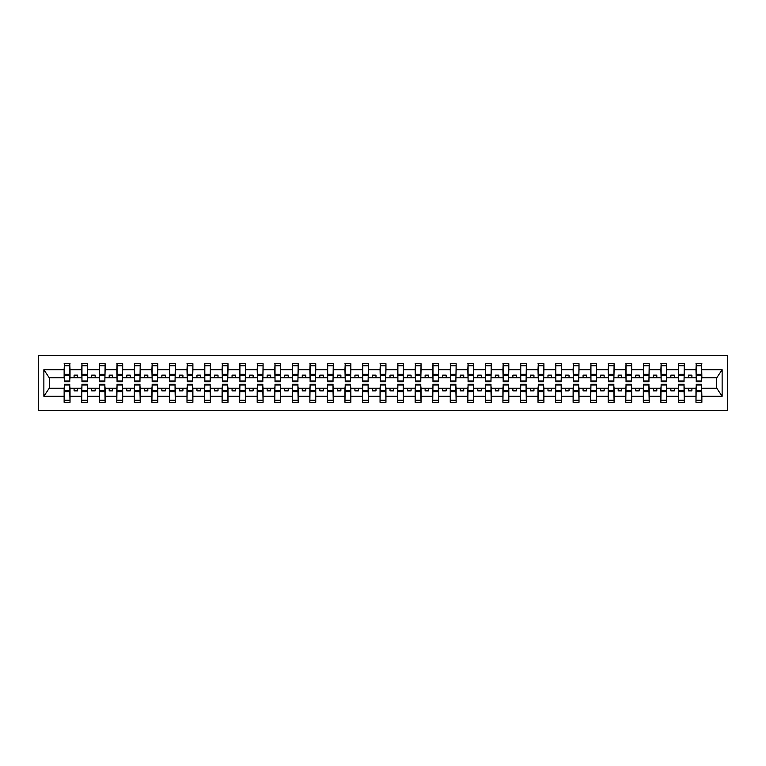 <?xml version="1.0" encoding="UTF-8"?>
<svg xmlns="http://www.w3.org/2000/svg" width="766" height="766" viewBox="0 0 766 766"><rect width="100%" height="100%" fill="white"/><g stroke="black" fill="none" stroke-linecap="round" stroke-linejoin="round"><path stroke-width="1.15" d="M38.3 410.375L727.7 410.375L727.7 355.625L38.3 355.625L38.3 410.375M696.246 386.093L695.968 388.199L684.316 388.199L684.038 386.093M701.589 379.907L701.867 377.801L716.756 377.801L722.137 369.7L722.137 396.3L701.867 396.3L701.867 402.303L695.968 402.303L695.968 388.199M701.589 386.093L701.867 396.3M678.695 386.093L678.417 388.199L666.765 388.199L666.487 386.093M695.968 396.3L684.316 396.3L684.316 402.303L678.417 402.303L678.417 388.199M684.316 396.3L684.316 388.199M661.144 386.093L660.867 388.199L649.214 388.199L648.936 386.093M678.417 396.3L666.765 396.3L666.765 402.303L660.867 402.303L660.867 388.199M666.765 396.3L666.765 388.199M643.593 386.093L643.316 388.199L631.663 388.199L631.385 386.093M660.867 396.3L649.214 396.3L649.214 402.303L643.316 402.303L643.316 388.199M649.214 396.3L649.214 388.199M626.042 386.093L625.765 388.199L614.112 388.199L613.834 386.093M643.316 396.3L631.663 396.3L631.663 402.303L625.765 402.303L625.765 388.199M631.663 396.3L631.663 388.199M608.491 386.093L608.214 388.199L596.561 388.199L596.283 386.093M625.765 396.3L614.112 396.3L614.112 402.303L608.214 402.303L608.214 388.199M614.112 396.3L614.112 388.199M590.94 386.093L590.663 388.199L579.01 388.199L578.732 386.093M608.214 396.3L596.561 396.3L596.561 402.303L590.663 402.303L590.663 388.199M596.561 396.3L596.561 388.199M573.389 386.093L573.112 388.199L561.459 388.199L561.181 386.093M590.663 396.3L579.01 396.3L579.01 402.303L573.112 402.303L573.112 388.199M579.01 396.3L579.01 388.199M555.838 386.093L555.561 388.199L543.908 388.199L543.63 386.093M573.112 396.3L561.459 396.3L561.459 402.303L555.561 402.303L555.561 388.199M561.459 396.3L561.459 388.199M538.287 386.093L538.01 388.199L526.357 388.199L526.079 386.093M555.561 396.3L543.908 396.3L543.908 402.303L538.01 402.303L538.01 388.199M543.908 396.3L543.908 388.199M520.736 386.093L520.459 388.199L508.806 388.199L508.528 386.093M538.01 396.3L526.357 396.3L526.357 402.303L520.459 402.303L520.459 388.199M526.357 396.3L526.357 388.199M503.185 386.093L502.908 388.199L491.255 388.199L490.977 386.093M520.459 396.3L508.806 396.3L508.806 402.303L502.908 402.303L502.908 388.199M508.806 396.3L508.806 388.199M485.634 386.093L485.357 388.199L473.704 388.199L473.426 386.093M502.908 396.3L491.255 396.3L491.255 402.303L485.357 402.303L485.357 388.199M491.255 396.3L491.255 388.199M468.083 386.093L467.806 388.199L456.153 388.199L455.875 386.093M485.357 396.3L473.704 396.3L473.704 402.303L467.806 402.303L467.806 388.199M473.704 396.3L473.704 388.199M450.532 386.093L450.255 388.199L438.602 388.199L438.324 386.093M467.806 396.3L456.153 396.3L456.153 402.303L450.255 402.303L450.255 388.199M456.153 396.3L456.153 388.199M432.981 386.093L432.704 388.199L421.051 388.199L420.773 386.093M450.255 396.3L438.602 396.3L438.602 402.303L432.704 402.303L432.704 388.199M438.602 396.3L438.602 388.199M415.431 386.093L415.153 388.199L403.5 388.199L403.222 386.093M432.704 396.3L421.051 396.3L421.051 402.303L415.153 402.303L415.153 388.199M421.051 396.3L421.051 388.199M397.88 386.093L397.602 388.199L385.949 388.199L385.671 386.093M415.153 396.3L403.5 396.3L403.5 402.303L397.602 402.303L397.602 388.199M403.5 396.3L403.5 388.199M380.329 386.093L380.051 388.199L368.398 388.199L368.12 386.093M397.602 396.3L385.949 396.3L385.949 402.303L380.051 402.303L380.051 388.199M385.949 396.3L385.949 388.199M362.778 386.093L362.5 388.199L350.847 388.199L350.569 386.093M380.051 396.3L368.398 396.3L368.398 402.303L362.5 402.303L362.5 388.199M368.398 396.3L368.398 388.199M345.227 386.093L344.949 388.199L333.296 388.199L333.019 386.093M362.5 396.3L350.847 396.3L350.847 402.303L344.949 402.303L344.949 388.199M350.847 396.3L350.847 388.199M327.676 386.093L327.398 388.199L315.745 388.199L315.468 386.093M344.949 396.3L333.296 396.3L333.296 402.303L327.398 402.303L327.398 388.199M333.296 396.3L333.296 388.199M310.125 386.093L309.847 388.199L298.194 388.199L297.917 386.093M327.398 396.3L315.745 396.3L315.745 402.303L309.847 402.303L309.847 388.199M315.745 396.3L315.745 388.199M292.574 386.093L292.296 388.199L280.643 388.199L280.366 386.093M309.847 396.3L298.194 396.3L298.194 402.303L292.296 402.303L292.296 388.199M298.194 396.3L298.194 388.199M275.023 386.093L274.745 388.199L263.092 388.199L262.815 386.093M292.296 396.3L280.643 396.3L280.643 402.303L274.745 402.303L274.745 388.199M280.643 396.3L280.643 388.199M257.472 386.093L257.194 388.199L245.541 388.199L245.264 386.093M274.745 396.3L263.092 396.3L263.092 402.303L257.194 402.303L257.194 388.199M263.092 396.3L263.092 388.199M239.921 386.093L239.643 388.199L227.99 388.199L227.713 386.093M257.194 396.3L245.541 396.3L245.541 402.303L239.643 402.303L239.643 388.199M245.541 396.3L245.541 388.199M222.37 386.093L222.092 388.199L210.439 388.199L210.162 386.093M239.643 396.3L227.99 396.3L227.99 402.303L222.092 402.303L222.092 388.199M227.99 396.3L227.99 388.199M204.819 386.093L204.541 388.199L192.888 388.199L192.611 386.093M222.092 396.3L210.439 396.3L210.439 402.303L204.541 402.303L204.541 388.199M210.439 396.3L210.439 388.199M187.268 386.093L186.99 388.199L175.337 388.199L175.06 386.093M204.541 396.3L192.888 396.3L192.888 402.303L186.99 402.303L186.99 388.199M192.888 396.3L192.888 388.199M169.717 386.093L169.439 388.199L157.786 388.199L157.509 386.093M186.99 396.3L175.337 396.3L175.337 402.303L169.439 402.303L169.439 388.199M175.337 396.3L175.337 388.199M152.166 386.093L151.888 388.199L140.235 388.199L139.958 386.093M169.439 396.3L157.786 396.3L157.786 402.303L151.888 402.303L151.888 388.199M157.786 396.3L157.786 388.199M134.615 386.093L134.337 388.199L122.684 388.199L122.407 386.093M151.888 396.3L140.235 396.3L140.235 402.303L134.337 402.303L134.337 388.199M140.235 396.3L140.235 388.199M117.064 386.093L116.786 388.199L105.133 388.199L104.856 386.093M134.337 396.3L122.684 396.3L122.684 402.303L116.786 402.303L116.786 388.199M122.684 396.3L122.684 388.199M99.513 386.093L99.235 388.199L87.583 388.199L87.305 386.093M116.786 396.3L105.133 396.3L105.133 402.303L99.235 402.303L99.235 388.199M105.133 396.3L105.133 388.199M81.962 386.093L81.684 388.199L70.032 388.199L69.754 386.093M99.235 396.3L87.583 396.3L87.583 402.303L81.684 402.303L81.684 388.199M87.583 396.3L87.583 388.199M696.246 380.961L701.589 380.961L701.589 381.803L696.246 381.803L696.246 363.697L695.968 369.7L684.316 369.7L684.038 379.907M696.246 379.907L695.968 369.7M678.695 380.961L684.038 380.961L684.038 381.803L678.695 381.803L678.695 363.697L678.417 369.7L666.765 369.7L666.487 379.907M678.695 379.907L678.417 369.7M661.144 380.961L666.487 380.961L666.487 381.803L661.144 381.803L661.144 363.697L660.867 369.7L649.214 369.7L648.936 379.907M661.144 379.907L660.867 369.7M643.593 380.961L648.936 380.961L648.936 381.803L643.593 381.803L643.593 363.697L643.316 369.7L631.663 369.7L631.385 379.907M643.593 379.907L643.316 369.7M626.042 380.961L631.385 380.961L631.385 381.803L626.042 381.803L626.042 363.697L625.765 369.7L614.112 369.7L613.834 379.907M626.042 379.907L625.765 369.7M608.491 380.961L613.834 380.961L613.834 381.803L608.491 381.803L608.491 363.697L608.214 369.7L596.561 369.7L596.283 379.907M608.491 379.907L608.214 369.7M590.94 380.961L596.283 380.961L596.283 381.803L590.94 381.803L590.94 363.697L590.663 369.7L579.01 369.7L578.732 379.907M590.94 379.907L590.663 369.7M573.389 380.961L578.732 380.961L578.732 381.803L573.389 381.803L573.389 363.697L573.112 369.7L561.459 369.7L561.181 379.907M573.389 379.907L573.112 369.7M555.838 380.961L561.181 380.961L561.181 381.803L555.838 381.803L555.838 363.697L555.561 369.7L543.908 369.7L543.63 379.907M555.838 379.907L555.561 369.7M538.287 380.961L543.63 380.961L543.63 381.803L538.287 381.803L538.287 363.697L538.01 369.7L526.357 369.7L526.079 379.907M538.287 379.907L538.01 369.7M520.736 380.961L526.079 380.961L526.079 381.803L520.736 381.803L520.736 363.697L520.459 369.7L508.806 369.7L508.528 379.907M520.736 379.907L520.459 369.7M503.185 380.961L508.528 380.961L508.528 381.803L503.185 381.803L503.185 363.697L502.908 369.7L491.255 369.7L490.977 379.907M503.185 379.907L502.908 369.7M485.634 380.961L490.977 380.961L490.977 381.803L485.634 381.803L485.634 363.697L485.357 369.7L473.704 369.7L473.426 379.907M485.634 379.907L485.357 369.7M468.083 380.961L473.426 380.961L473.426 381.803L468.083 381.803L468.083 363.697L467.806 369.7L456.153 369.7L455.875 379.907M468.083 379.907L467.806 369.7M450.532 380.961L455.875 380.961L455.875 381.803L450.532 381.803L450.532 363.697L450.255 369.7L438.602 369.7L438.324 379.907M450.532 379.907L450.255 369.7M432.981 380.961L438.324 380.961L438.324 381.803L432.981 381.803L432.981 363.697L432.704 369.7L421.051 369.7L420.773 379.907M432.981 379.907L432.704 369.7M415.431 380.961L420.773 380.961L420.773 381.803L415.431 381.803L415.431 363.697L415.153 369.7L403.5 369.7L403.222 379.907M415.431 379.907L415.153 369.7M397.88 380.961L403.222 380.961L403.222 381.803L397.88 381.803L397.88 363.697L397.602 369.7L385.949 369.7L385.671 379.907M397.88 379.907L397.602 369.7M380.329 380.961L385.671 380.961L385.671 381.803L380.329 381.803L380.329 363.697L380.051 369.7L368.398 369.7L368.12 379.907M380.329 379.907L380.051 369.7M362.778 380.961L368.12 380.961L368.12 381.803L362.778 381.803L362.778 363.697L362.5 369.7L350.847 369.7L350.569 379.907M362.778 379.907L362.5 369.7M345.227 380.961L350.569 380.961L350.569 381.803L345.227 381.803L345.227 363.697L344.949 369.7L333.296 369.7L333.019 379.907M345.227 379.907L344.949 369.7M327.676 380.961L333.019 380.961L333.019 381.803L327.676 381.803L327.676 363.697L327.398 369.7L315.745 369.7L315.468 379.907M327.676 379.907L327.398 369.7M310.125 380.961L315.468 380.961L315.468 381.803L310.125 381.803L310.125 363.697L309.847 369.7L298.194 369.7L297.917 379.907M310.125 379.907L309.847 369.7M292.574 380.961L297.917 380.961L297.917 381.803L292.574 381.803L292.574 363.697L292.296 369.7L280.643 369.7L280.366 379.907M292.574 379.907L292.296 369.7M275.023 380.961L280.366 380.961L280.366 381.803L275.023 381.803L275.023 363.697L274.745 369.7L263.092 369.7L262.815 379.907M275.023 379.907L274.745 369.7M257.472 380.961L262.815 380.961L262.815 381.803L257.472 381.803L257.472 363.697L257.194 369.7L245.541 369.7L245.264 379.907M257.472 379.907L257.194 369.7M239.921 380.961L245.264 380.961L245.264 381.803L239.921 381.803L239.921 363.697L239.643 369.7L227.99 369.7L227.713 379.907M239.921 379.907L239.643 369.7M222.37 380.961L227.713 380.961L227.713 381.803L222.37 381.803L222.37 363.697L222.092 369.7L210.439 369.7L210.162 379.907M222.37 379.907L222.092 369.7M204.819 380.961L210.162 380.961L210.162 381.803L204.819 381.803L204.819 363.697L204.541 369.7L192.888 369.7L192.611 379.907M204.819 379.907L204.541 369.7M187.268 380.961L192.611 380.961L192.611 381.803L187.268 381.803L187.268 363.697L186.99 369.7L175.337 369.7L175.06 379.907M187.268 379.907L186.99 369.7M169.717 380.961L175.06 380.961L175.06 381.803L169.717 381.803L169.717 363.697L169.439 369.7L157.786 369.7L157.509 379.907M169.717 379.907L169.439 369.7M152.166 380.961L157.509 380.961L157.509 381.803L152.166 381.803L152.166 363.697L151.888 369.7L140.235 369.7L139.958 379.907M152.166 379.907L151.888 369.7M134.615 380.961L139.958 380.961L139.958 381.803L134.615 381.803L134.615 363.697L134.337 369.7L122.684 369.7L122.407 379.907M134.615 379.907L134.337 369.7M117.064 380.961L122.407 380.961L122.407 381.803L117.064 381.803L117.064 363.697L116.786 369.7L105.133 369.7L104.856 379.907M117.064 379.907L116.786 369.7M99.513 380.961L104.856 380.961L104.856 381.803L99.513 381.803L99.513 363.697L99.235 369.7L87.583 369.7L87.305 379.907M99.513 379.907L99.235 369.7M81.962 380.961L87.305 380.961L87.305 381.803L81.962 381.803L81.962 363.697L81.684 369.7L70.032 369.7L69.754 363.697L69.754 381.803L64.411 381.803L64.411 375.685L69.754 375.685M81.962 379.907L81.684 369.7M64.411 386.093L64.133 388.199L49.244 388.199L43.863 396.3L43.863 369.7L49.244 377.801L64.133 377.801L64.133 369.7L43.863 369.7M81.684 396.3L70.032 396.3L70.032 402.303L64.133 402.303L64.133 388.199M70.032 396.3L70.032 388.199M64.411 375.685L64.411 363.697L64.133 369.7M64.133 377.801L64.411 379.907M701.867 377.801L701.589 363.697L701.589 380.961M678.417 363.697L684.316 363.697L684.316 369.7M660.867 363.697L666.765 363.697L666.765 369.7M643.316 363.697L649.214 363.697L649.214 369.7M625.765 363.697L631.663 363.697L631.663 369.7M608.214 363.697L614.112 363.697L614.112 369.7M590.663 363.697L596.561 363.697L596.561 369.7M573.112 363.697L579.01 363.697L579.01 369.7M555.561 363.697L561.459 363.697L561.459 369.7M538.01 363.697L543.908 363.697L543.908 369.7M520.459 363.697L526.357 363.697L526.357 369.7M502.908 363.697L508.806 363.697L508.806 369.7M485.357 363.697L491.255 363.697L491.255 369.7M467.806 363.697L473.704 363.697L473.704 369.7M450.255 363.697L456.153 363.697L456.153 369.7M432.704 363.697L438.602 363.697L438.602 369.7M415.153 363.697L421.051 363.697L421.051 369.7M397.602 363.697L403.5 363.697L403.5 369.7M380.051 363.697L385.949 363.697L385.949 369.7M362.5 363.697L368.398 363.697L368.398 369.7M344.949 363.697L350.847 363.697L350.847 369.7M327.398 363.697L333.296 363.697L333.296 369.7M309.847 363.697L315.745 363.697L315.745 369.7M292.296 363.697L298.194 363.697L298.194 369.7M274.745 363.697L280.643 363.697L280.643 369.7M257.194 363.697L263.092 363.697L263.092 369.7M239.643 363.697L245.541 363.697L245.541 369.7M222.092 363.697L227.99 363.697L227.99 369.7M204.541 363.697L210.439 363.697L210.439 369.7M186.99 363.697L192.888 363.697L192.888 369.7M169.439 363.697L175.337 363.697L175.337 369.7M151.888 363.697L157.786 363.697L157.786 369.7M134.337 363.697L140.235 363.697L140.235 369.7M116.786 363.697L122.684 363.697L122.684 369.7M99.235 363.697L105.133 363.697L105.133 369.7M81.684 363.697L87.583 363.697L87.583 369.7M722.137 369.7L701.867 369.7M64.133 396.3L43.863 396.3M64.133 363.697L70.032 363.697M695.968 363.697L701.867 363.697M695.968 377.801L691.899 377.801L691.899 375.139L688.385 375.139L688.385 377.801L691.899 377.801M688.385 377.801L684.316 377.801M688.385 388.199L688.385 390.861L691.899 390.861L691.899 388.199M678.417 377.801L674.348 377.801L674.348 375.139L670.834 375.139L670.834 377.801L674.348 377.801M670.834 377.801L666.765 377.801M670.834 388.199L670.834 390.861L674.348 390.861L674.348 388.199M660.867 377.801L656.797 377.801L656.797 375.139L653.283 375.139L653.283 377.801L656.797 377.801M653.283 377.801L649.214 377.801M653.283 388.199L653.283 390.861L656.797 390.861L656.797 388.199M643.316 377.801L639.246 377.801L639.246 375.139L635.732 375.139L635.732 377.801L639.246 377.801M635.732 377.801L631.663 377.801M635.732 388.199L635.732 390.861L639.246 390.861L639.246 388.199M625.765 377.801L621.695 377.801L621.695 375.139L618.181 375.139L618.181 377.801L621.695 377.801M618.181 377.801L614.112 377.801M618.181 388.199L618.181 390.861L621.695 390.861L621.695 388.199M608.214 377.801L604.144 377.801L604.144 375.139L600.63 375.139L600.63 377.801L604.144 377.801M600.63 377.801L596.561 377.801M600.63 388.199L600.63 390.861L604.144 390.861L604.144 388.199M590.663 377.801L586.593 377.801L586.593 375.139L583.079 375.139L583.079 377.801L586.593 377.801M583.079 377.801L579.01 377.801M583.079 388.199L583.079 390.861L586.593 390.861L586.593 388.199M573.112 377.801L569.042 377.801L569.042 375.139L565.528 375.139L565.528 377.801L569.042 377.801M565.528 377.801L561.459 377.801M565.528 388.199L565.528 390.861L569.042 390.861L569.042 388.199M555.561 377.801L551.491 377.801L551.491 375.139L547.977 375.139L547.977 377.801L551.491 377.801M547.977 377.801L543.908 377.801M547.977 388.199L547.977 390.861L551.491 390.861L551.491 388.199M538.01 377.801L533.94 377.801L533.94 375.139L530.426 375.139L530.426 377.801L533.94 377.801M530.426 377.801L526.357 377.801M530.426 388.199L530.426 390.861L533.94 390.861L533.94 388.199M520.459 377.801L516.389 377.801L516.389 375.139L512.875 375.139L512.875 377.801L516.389 377.801M512.875 377.801L508.806 377.801M512.875 388.199L512.875 390.861L516.389 390.861L516.389 388.199M502.908 377.801L498.838 377.801L498.838 375.139L495.324 375.139L495.324 377.801L498.838 377.801M495.324 377.801L491.255 377.801M495.324 388.199L495.324 390.861L498.838 390.861L498.838 388.199M485.357 377.801L481.287 377.801L481.287 375.139L477.773 375.139L477.773 377.801L481.287 377.801M477.773 377.801L473.704 377.801M477.773 388.199L477.773 390.861L481.287 390.861L481.287 388.199M467.806 377.801L463.736 377.801L463.736 375.139L460.222 375.139L460.222 377.801L463.736 377.801M460.222 377.801L456.153 377.801M460.222 388.199L460.222 390.861L463.736 390.861L463.736 388.199M450.255 377.801L446.185 377.801L446.185 375.139L442.671 375.139L442.671 377.801L446.185 377.801M442.671 377.801L438.602 377.801M442.671 388.199L442.671 390.861L446.185 390.861L446.185 388.199M432.704 377.801L428.634 377.801L428.634 375.139L425.12 375.139L425.12 377.801L428.634 377.801M425.12 377.801L421.051 377.801M425.12 388.199L425.12 390.861L428.634 390.861L428.634 388.199M415.153 377.801L411.083 377.801L411.083 375.139L407.569 375.139L407.569 377.801L411.083 377.801M407.569 377.801L403.5 377.801M407.569 388.199L407.569 390.861L411.083 390.861L411.083 388.199M397.602 377.801L393.533 377.801L393.533 375.139L390.018 375.139L390.018 377.801L393.533 377.801M390.018 377.801L385.949 377.801M390.018 388.199L390.018 390.861L393.533 390.861L393.533 388.199M380.051 377.801L375.982 377.801L375.982 375.139L372.468 375.139L372.468 377.801L375.982 377.801M372.468 377.801L368.398 377.801M372.468 388.199L372.468 390.861L375.982 390.861L375.982 388.199M362.5 377.801L358.431 377.801L358.431 375.139L354.917 375.139L354.917 377.801L358.431 377.801M354.917 377.801L350.847 377.801M354.917 388.199L354.917 390.861L358.431 390.861L358.431 388.199M344.949 377.801L340.88 377.801L340.88 375.139L337.366 375.139L337.366 377.801L340.88 377.801M337.366 377.801L333.296 377.801M337.366 388.199L337.366 390.861L340.88 390.861L340.88 388.199M327.398 377.801L323.329 377.801L323.329 375.139L319.815 375.139L319.815 377.801L323.329 377.801M319.815 377.801L315.745 377.801M319.815 388.199L319.815 390.861L323.329 390.861L323.329 388.199M309.847 377.801L305.778 377.801L305.778 375.139L302.264 375.139L302.264 377.801L305.778 377.801M302.264 377.801L298.194 377.801M302.264 388.199L302.264 390.861L305.778 390.861L305.778 388.199M292.296 377.801L288.227 377.801L288.227 375.139L284.713 375.139L284.713 377.801L288.227 377.801M284.713 377.801L280.643 377.801M284.713 388.199L284.713 390.861L288.227 390.861L288.227 388.199M274.745 377.801L270.676 377.801L270.676 375.139L267.162 375.139L267.162 377.801L270.676 377.801M267.162 377.801L263.092 377.801M267.162 388.199L267.162 390.861L270.676 390.861L270.676 388.199M257.194 377.801L253.125 377.801L253.125 375.139L249.611 375.139L249.611 377.801L253.125 377.801M249.611 377.801L245.541 377.801M249.611 388.199L249.611 390.861L253.125 390.861L253.125 388.199M239.643 377.801L235.574 377.801L235.574 375.139L232.06 375.139L232.06 377.801L235.574 377.801M232.06 377.801L227.99 377.801M232.06 388.199L232.06 390.861L235.574 390.861L235.574 388.199M222.092 377.801L218.023 377.801L218.023 375.139L214.509 375.139L214.509 377.801L218.023 377.801M214.509 377.801L210.439 377.801M214.509 388.199L214.509 390.861L218.023 390.861L218.023 388.199M204.541 377.801L200.472 377.801L200.472 375.139L196.958 375.139L196.958 377.801L200.472 377.801M196.958 377.801L192.888 377.801M196.958 388.199L196.958 390.861L200.472 390.861L200.472 388.199M186.99 377.801L182.921 377.801L182.921 375.139L179.407 375.139L179.407 377.801L182.921 377.801M179.407 377.801L175.337 377.801M179.407 388.199L179.407 390.861L182.921 390.861L182.921 388.199M169.439 377.801L165.37 377.801L165.37 375.139L161.856 375.139L161.856 377.801L165.37 377.801M161.856 377.801L157.786 377.801M161.856 388.199L161.856 390.861L165.37 390.861L165.37 388.199M151.888 377.801L147.819 377.801L147.819 375.139L144.305 375.139L144.305 377.801L147.819 377.801M144.305 377.801L140.235 377.801M144.305 388.199L144.305 390.861L147.819 390.861L147.819 388.199M134.337 377.801L130.268 377.801L130.268 375.139L126.754 375.139L126.754 377.801L130.268 377.801M126.754 377.801L122.684 377.801M126.754 388.199L126.754 390.861L130.268 390.861L130.268 388.199M116.786 377.801L112.717 377.801L112.717 375.139L109.203 375.139L109.203 377.801L112.717 377.801M109.203 377.801L105.133 377.801M109.203 388.199L109.203 390.861L112.717 390.861L112.717 388.199M99.235 377.801L95.166 377.801L95.166 375.139L91.652 375.139L91.652 377.801L95.166 377.801M91.652 377.801L87.583 377.801M91.652 388.199L91.652 390.861L95.166 390.861L95.166 388.199M81.684 377.801L77.615 377.801L77.615 375.139L74.101 375.139L74.101 377.801L77.615 377.801M74.101 377.801L70.032 377.801L70.032 369.7M74.101 388.199L74.101 390.861L77.615 390.861L77.615 388.199M70.032 377.801L69.754 379.907M722.137 396.3L716.756 388.199L701.867 388.199M49.531 377.801L49.531 388.199M716.469 388.199L716.469 377.801M64.411 374.315L69.754 374.315M64.133 402.303L64.411 384.197L69.754 384.197L69.754 390.315L64.411 390.315M69.754 390.315L70.032 402.303M69.754 391.685L64.411 391.685M87.583 363.697L87.305 380.961M81.962 375.685L87.305 375.685M81.962 374.315L87.305 374.315M105.133 363.697L104.856 380.961M99.513 375.685L104.856 375.685M99.513 374.315L104.856 374.315M122.684 363.697L122.407 380.961M117.064 375.685L122.407 375.685M117.064 374.315L122.407 374.315M140.235 363.697L139.958 380.961M134.615 375.685L139.958 375.685M134.615 374.315L139.958 374.315M81.684 402.303L81.962 384.197L87.305 384.197L87.305 390.315L81.962 390.315M87.305 390.315L87.583 402.303M87.305 391.685L81.962 391.685M99.235 402.303L99.513 384.197L104.856 384.197L104.856 390.315L99.513 390.315M104.856 390.315L105.133 402.303M104.856 391.685L99.513 391.685M116.786 402.303L117.064 384.197L122.407 384.197L122.407 390.315L117.064 390.315M122.407 390.315L122.684 402.303M122.407 391.685L117.064 391.685M134.337 402.303L134.615 384.197L139.958 384.197L139.958 390.315L134.615 390.315M139.958 390.315L140.235 402.303M139.958 391.685L134.615 391.685M157.786 363.697L157.509 380.961M152.166 375.685L157.509 375.685M152.166 374.315L157.509 374.315M151.888 402.303L152.166 384.197L157.509 384.197L157.509 390.315L152.166 390.315M157.509 390.315L157.786 402.303M157.509 391.685L152.166 391.685M175.337 363.697L175.06 380.961M169.717 375.685L175.06 375.685M169.717 374.315L175.06 374.315M169.439 402.303L169.717 384.197L175.06 384.197L175.06 390.315L169.717 390.315M175.06 390.315L175.337 402.303M175.06 391.685L169.717 391.685M192.888 363.697L192.611 380.961M187.268 375.685L192.611 375.685M187.268 374.315L192.611 374.315M186.99 402.303L187.268 384.197L192.611 384.197L192.611 390.315L187.268 390.315M192.611 390.315L192.888 402.303M192.611 391.685L187.268 391.685M210.439 363.697L210.162 380.961M204.819 375.685L210.162 375.685M204.819 374.315L210.162 374.315M204.541 402.303L204.819 384.197L210.162 384.197L210.162 390.315L204.819 390.315M210.162 390.315L210.439 402.303M210.162 391.685L204.819 391.685M227.99 363.697L227.713 380.961M222.37 375.685L227.713 375.685M222.37 374.315L227.713 374.315M222.092 402.303L222.37 384.197L227.713 384.197L227.713 390.315L222.37 390.315M227.713 390.315L227.99 402.303M227.713 391.685L222.37 391.685M245.541 363.697L245.264 380.961M239.921 375.685L245.264 375.685M239.921 374.315L245.264 374.315M239.643 402.303L239.921 384.197L245.264 384.197L245.264 390.315L239.921 390.315M245.264 390.315L245.541 402.303M245.264 391.685L239.921 391.685M263.092 363.697L262.815 380.961M257.472 375.685L262.815 375.685M257.472 374.315L262.815 374.315M257.194 402.303L257.472 384.197L262.815 384.197L262.815 390.315L257.472 390.315M262.815 390.315L263.092 402.303M262.815 391.685L257.472 391.685M280.643 363.697L280.366 380.961M275.023 375.685L280.366 375.685M275.023 374.315L280.366 374.315M274.745 402.303L275.023 384.197L280.366 384.197L280.366 390.315L275.023 390.315M280.366 390.315L280.643 402.303M280.366 391.685L275.023 391.685M298.194 363.697L297.917 380.961M292.574 375.685L297.917 375.685M292.574 374.315L297.917 374.315M292.296 402.303L292.574 384.197L297.917 384.197L297.917 390.315L292.574 390.315M297.917 390.315L298.194 402.303M297.917 391.685L292.574 391.685M315.745 363.697L315.468 380.961M310.125 375.685L315.468 375.685M310.125 374.315L315.468 374.315M309.847 402.303L310.125 384.197L315.468 384.197L315.468 390.315L310.125 390.315M315.468 390.315L315.745 402.303M315.468 391.685L310.125 391.685M333.296 363.697L333.019 380.961M327.676 375.685L333.019 375.685M327.676 374.315L333.019 374.315M327.398 402.303L327.676 384.197L333.019 384.197L333.019 390.315L327.676 390.315M333.019 390.315L333.296 402.303M333.019 391.685L327.676 391.685M350.847 363.697L350.569 380.961M345.227 375.685L350.569 375.685M345.227 374.315L350.569 374.315M344.949 402.303L345.227 384.197L350.569 384.197L350.569 390.315L345.227 390.315M350.569 390.315L350.847 402.303M350.569 391.685L345.227 391.685M368.398 363.697L368.12 380.961M362.778 375.685L368.12 375.685M362.778 374.315L368.12 374.315M362.5 402.303L362.778 384.197L368.12 384.197L368.12 390.315L362.778 390.315M368.12 390.315L368.398 402.303M368.12 391.685L362.778 391.685M385.949 363.697L385.671 380.961M380.329 375.685L385.671 375.685M380.329 374.315L385.671 374.315M380.051 402.303L380.329 384.197L385.671 384.197L385.671 390.315L380.329 390.315M385.671 390.315L385.949 402.303M385.671 391.685L380.329 391.685M403.5 363.697L403.222 380.961M397.88 375.685L403.222 375.685M397.88 374.315L403.222 374.315M397.602 402.303L397.88 384.197L403.222 384.197L403.222 390.315L397.88 390.315M403.222 390.315L403.5 402.303M403.222 391.685L397.88 391.685M421.051 363.697L420.773 380.961M415.431 375.685L420.773 375.685M415.431 374.315L420.773 374.315M415.153 402.303L415.431 384.197L420.773 384.197L420.773 390.315L415.431 390.315M420.773 390.315L421.051 402.303M420.773 391.685L415.431 391.685M438.602 363.697L438.324 380.961M432.981 375.685L438.324 375.685M432.981 374.315L438.324 374.315M432.704 402.303L432.981 384.197L438.324 384.197L438.324 390.315L432.981 390.315M438.324 390.315L438.602 402.303M438.324 391.685L432.981 391.685M456.153 363.697L455.875 380.961M450.532 375.685L455.875 375.685M450.532 374.315L455.875 374.315M450.255 402.303L450.532 384.197L455.875 384.197L455.875 390.315L450.532 390.315M455.875 390.315L456.153 402.303M455.875 391.685L450.532 391.685M473.704 363.697L473.426 380.961M468.083 375.685L473.426 375.685M468.083 374.315L473.426 374.315M467.806 402.303L468.083 384.197L473.426 384.197L473.426 390.315L468.083 390.315M473.426 390.315L473.704 402.303M473.426 391.685L468.083 391.685M491.255 363.697L490.977 380.961M485.634 375.685L490.977 375.685M485.634 374.315L490.977 374.315M485.357 402.303L485.634 384.197L490.977 384.197L490.977 390.315L485.634 390.315M490.977 390.315L491.255 402.303M490.977 391.685L485.634 391.685M508.806 363.697L508.528 380.961M503.185 375.685L508.528 375.685M503.185 374.315L508.528 374.315M502.908 402.303L503.185 384.197L508.528 384.197L508.528 390.315L503.185 390.315M508.528 390.315L508.806 402.303M508.528 391.685L503.185 391.685M526.357 363.697L526.079 380.961M520.736 375.685L526.079 375.685M520.736 374.315L526.079 374.315M520.459 402.303L520.736 384.197L526.079 384.197L526.079 390.315L520.736 390.315M526.079 390.315L526.357 402.303M526.079 391.685L520.736 391.685M543.908 363.697L543.63 380.961M538.287 375.685L543.63 375.685M538.287 374.315L543.63 374.315M538.01 402.303L538.287 384.197L543.63 384.197L543.63 390.315L538.287 390.315M543.63 390.315L543.908 402.303M543.63 391.685L538.287 391.685M561.459 363.697L561.181 380.961M555.838 375.685L561.181 375.685M555.838 374.315L561.181 374.315M555.561 402.303L555.838 384.197L561.181 384.197L561.181 390.315L555.838 390.315M561.181 390.315L561.459 402.303M561.181 391.685L555.838 391.685M579.01 363.697L578.732 380.961M573.389 375.685L578.732 375.685M573.389 374.315L578.732 374.315M573.112 402.303L573.389 384.197L578.732 384.197L578.732 390.315L573.389 390.315M578.732 390.315L579.01 402.303M578.732 391.685L573.389 391.685M596.561 363.697L596.283 380.961M590.94 375.685L596.283 375.685M590.94 374.315L596.283 374.315M590.663 402.303L590.94 384.197L596.283 384.197L596.283 390.315L590.94 390.315M596.283 390.315L596.561 402.303M596.283 391.685L590.94 391.685M614.112 363.697L613.834 380.961M608.491 375.685L613.834 375.685M608.491 374.315L613.834 374.315M608.214 402.303L608.491 384.197L613.834 384.197L613.834 390.315L608.491 390.315M613.834 390.315L614.112 402.303M613.834 391.685L608.491 391.685M631.663 363.697L631.385 380.961M626.042 375.685L631.385 375.685M626.042 374.315L631.385 374.315M625.765 402.303L626.042 384.197L631.385 384.197L631.385 390.315L626.042 390.315M631.385 390.315L631.663 402.303M631.385 391.685L626.042 391.685M649.214 363.697L648.936 380.961M643.593 375.685L648.936 375.685M643.593 374.315L648.936 374.315M643.316 402.303L643.593 384.197L648.936 384.197L648.936 390.315L643.593 390.315M648.936 390.315L649.214 402.303M648.936 391.685L643.593 391.685M666.765 363.697L666.487 380.961M661.144 375.685L666.487 375.685M661.144 374.315L666.487 374.315M660.867 402.303L661.144 384.197L666.487 384.197L666.487 390.315L661.144 390.315M666.487 390.315L666.765 402.303M666.487 391.685L661.144 391.685M684.316 363.697L684.038 380.961M678.695 375.685L684.038 375.685M678.695 374.315L684.038 374.315M678.417 402.303L678.695 384.197L684.038 384.197L684.038 390.315L678.695 390.315M684.038 390.315L684.316 402.303M684.038 391.685L678.695 391.685M696.246 375.685L701.589 375.685M696.246 374.315L701.589 374.315M695.968 402.303L696.246 384.197L701.589 384.197L701.589 390.315L696.246 390.315M701.589 390.315L701.867 402.303M701.589 391.685L696.246 391.685M64.411 380.961L69.754 380.961M64.411 365.727L69.754 365.727M69.754 385.039L64.411 385.039M69.754 400.273L64.411 400.273M81.962 365.727L87.305 365.727M99.513 365.727L104.856 365.727M117.064 365.727L122.407 365.727M134.615 365.727L139.958 365.727M87.305 385.039L81.962 385.039M87.305 400.273L81.962 400.273M104.856 385.039L99.513 385.039M104.856 400.273L99.513 400.273M122.407 385.039L117.064 385.039M122.407 400.273L117.064 400.273M139.958 385.039L134.615 385.039M139.958 400.273L134.615 400.273M152.166 365.727L157.509 365.727M157.509 385.039L152.166 385.039M157.509 400.273L152.166 400.273M169.717 365.727L175.06 365.727M175.06 385.039L169.717 385.039M175.06 400.273L169.717 400.273M187.268 365.727L192.611 365.727M192.611 385.039L187.268 385.039M192.611 400.273L187.268 400.273M204.819 365.727L210.162 365.727M210.162 385.039L204.819 385.039M210.162 400.273L204.819 400.273M222.37 365.727L227.713 365.727M227.713 385.039L222.37 385.039M227.713 400.273L222.37 400.273M239.921 365.727L245.264 365.727M245.264 385.039L239.921 385.039M245.264 400.273L239.921 400.273M257.472 365.727L262.815 365.727M262.815 385.039L257.472 385.039M262.815 400.273L257.472 400.273M275.023 365.727L280.366 365.727M280.366 385.039L275.023 385.039M280.366 400.273L275.023 400.273M292.574 365.727L297.917 365.727M297.917 385.039L292.574 385.039M297.917 400.273L292.574 400.273M310.125 365.727L315.468 365.727M315.468 385.039L310.125 385.039M315.468 400.273L310.125 400.273M327.676 365.727L333.019 365.727M333.019 385.039L327.676 385.039M333.019 400.273L327.676 400.273M345.227 365.727L350.569 365.727M350.569 385.039L345.227 385.039M350.569 400.273L345.227 400.273M362.778 365.727L368.12 365.727M368.12 385.039L362.778 385.039M368.12 400.273L362.778 400.273M380.329 365.727L385.671 365.727M385.671 385.039L380.329 385.039M385.671 400.273L380.329 400.273M397.88 365.727L403.222 365.727M403.222 385.039L397.88 385.039M403.222 400.273L397.88 400.273M415.431 365.727L420.773 365.727M420.773 385.039L415.431 385.039M420.773 400.273L415.431 400.273M432.981 365.727L438.324 365.727M438.324 385.039L432.981 385.039M438.324 400.273L432.981 400.273M450.532 365.727L455.875 365.727M455.875 385.039L450.532 385.039M455.875 400.273L450.532 400.273M468.083 365.727L473.426 365.727M473.426 385.039L468.083 385.039M473.426 400.273L468.083 400.273M485.634 365.727L490.977 365.727M490.977 385.039L485.634 385.039M490.977 400.273L485.634 400.273M503.185 365.727L508.528 365.727M508.528 385.039L503.185 385.039M508.528 400.273L503.185 400.273M520.736 365.727L526.079 365.727M526.079 385.039L520.736 385.039M526.079 400.273L520.736 400.273M538.287 365.727L543.63 365.727M543.63 385.039L538.287 385.039M543.63 400.273L538.287 400.273M555.838 365.727L561.181 365.727M561.181 385.039L555.838 385.039M561.181 400.273L555.838 400.273M573.389 365.727L578.732 365.727M578.732 385.039L573.389 385.039M578.732 400.273L573.389 400.273M590.94 365.727L596.283 365.727M596.283 385.039L590.94 385.039M596.283 400.273L590.94 400.273M608.491 365.727L613.834 365.727M613.834 385.039L608.491 385.039M613.834 400.273L608.491 400.273M626.042 365.727L631.385 365.727M631.385 385.039L626.042 385.039M631.385 400.273L626.042 400.273M643.593 365.727L648.936 365.727M648.936 385.039L643.593 385.039M648.936 400.273L643.593 400.273M661.144 365.727L666.487 365.727M666.487 385.039L661.144 385.039M666.487 400.273L661.144 400.273M678.695 365.727L684.038 365.727M684.038 385.039L678.695 385.039M684.038 400.273L678.695 400.273M696.246 365.727L701.589 365.727M701.589 385.039L696.246 385.039M701.589 400.273L696.246 400.273"/></g></svg>
